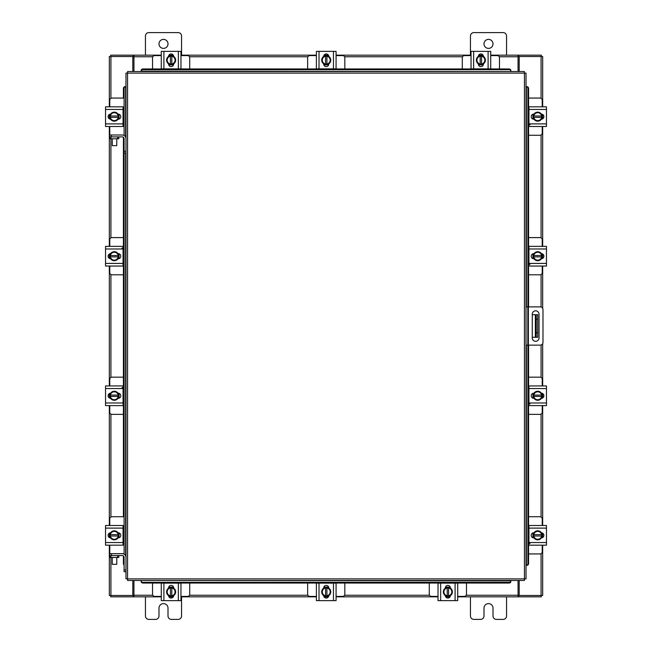 <?xml version="1.0" encoding="UTF-8"?>
<svg xmlns="http://www.w3.org/2000/svg" width="652" height="652" viewBox="0 0 652 652"><rect width="100%" height="100%" fill="white"/><g stroke="black" fill="none" stroke-linecap="round" stroke-linejoin="round"><path stroke-width="0.98" d="M537.696 337.288L535.349 337.288L535.349 314.712L537.696 314.712L537.696 337.288M532.268 337.288L535.349 337.288M537.696 319.227L536.246 319.227L536.246 332.773L537.696 332.773M532.268 314.712L535.349 314.712M536.246 337.288L536.246 332.773M536.246 319.227L536.246 314.712M526.017 306.864L540.174 306.864A2.82 2.82 0 0 1 542.986 309.676L542.986 342.324A2.82 2.82 0 0 1 540.174 345.136L526.017 345.136M527.827 345.136L527.827 306.864M539.033 337.907L539.033 314.199A3.382 3.382 0 0 0 535.651 310.817A3.382 3.382 0 0 0 532.268 314.199L532.268 337.907A3.382 3.382 0 0 0 535.651 341.289A3.382 3.382 0 0 0 539.033 337.907M528.576 135.266L540.06 135.266A2.168 2.168 0 0 0 542.228 133.098L542.228 126.504M542.228 106.822L542.228 100.237A2.168 2.168 0 0 0 540.06 98.069L528.576 98.069M542.497 114.402L542.497 118.925M532.928 119.063L532.928 114.263M541.665 114.483A4.515 4.515 0 0 1 541.665 118.851M541.576 118.99A4.515 4.515 0 0 1 537.794 121.182M537.631 121.182A4.515 4.515 0 0 1 533.841 118.99M533.76 118.851A4.515 4.515 0 0 1 533.76 114.483M533.841 114.336A4.515 4.515 0 0 1 537.631 112.152M537.794 112.152A4.515 4.515 0 0 1 541.576 114.336M539.864 113.35A3.953 3.953 0 0 1 541.608 115.991L541.665 114.385A4.556 4.556 0 0 0 541.657 114.385L537.713 112.103L533.768 114.385A4.556 4.556 0 0 0 533.76 114.385L533.76 117.344L541.608 117.344A3.953 3.953 0 0 1 539.864 119.984L537.713 121.223L533.768 118.949A4.556 4.556 0 0 1 533.76 118.941L533.817 117.344A3.953 3.953 0 0 0 535.561 119.984M535.561 113.35A3.953 3.953 0 0 0 533.817 115.991L541.665 115.991L541.665 118.941L539.864 119.984M535.92 113.146A3.953 3.953 0 0 1 539.506 113.146M539.506 120.188A3.953 3.953 0 0 1 535.92 120.188M541.445 114.133A2.535 2.535 0 0 1 543.89 116.667A2.535 2.535 0 0 1 541.445 119.202M530.035 124.793L528.951 124.793M528.951 109.446L528.951 106.822L546.466 106.822L546.466 109.446L528.951 109.446L528.951 123.888L546.466 123.888L546.466 126.504L528.951 126.504L528.951 123.888M533.98 119.202L533.752 119.202A2.535 2.535 0 0 1 531.209 116.667A2.535 2.535 0 0 1 533.752 114.133L533.98 114.133M546.466 109.446L546.466 123.888M189.716 68.965L189.716 57.775A2.168 2.168 0 0 0 187.548 55.607L180.963 55.607M161.28 55.607L154.687 55.607A2.168 2.168 0 0 0 152.527 57.775L152.527 68.965M168.86 55.339L173.383 55.339M173.522 64.907L168.721 64.907M168.933 56.17A4.515 4.515 0 0 1 173.31 56.17M173.448 56.251A4.515 4.515 0 0 1 175.632 60.041M175.632 60.204A4.515 4.515 0 0 1 173.448 63.986M173.31 64.075A4.515 4.515 0 0 1 168.933 64.075M168.795 63.986A4.515 4.515 0 0 1 166.61 60.204M166.61 60.041A4.515 4.515 0 0 1 168.795 56.251M167.8 57.971A3.953 3.953 0 0 1 170.441 56.227L168.844 56.17A4.556 4.556 0 0 0 168.835 56.178L166.562 60.123L168.835 64.067A4.556 4.556 0 0 1 168.835 64.067L171.802 64.075L171.802 56.227A3.953 3.953 0 0 1 174.434 57.971L175.681 60.123L173.399 64.067L171.802 64.018A3.953 3.953 0 0 0 174.434 62.274M167.8 62.274A3.953 3.953 0 0 0 170.441 64.018L170.441 56.17L173.399 56.17A4.556 4.556 0 0 1 173.399 56.178L174.434 57.971M167.597 61.916A3.953 3.953 0 0 1 167.597 58.33M174.646 58.33A3.953 3.953 0 0 1 174.646 61.916M168.583 56.39A2.535 2.535 0 0 1 171.117 53.945A2.535 2.535 0 0 1 173.652 56.39M163.896 68.876L161.28 68.876L161.28 51.361L163.896 51.361L163.896 68.876L178.346 68.876L178.346 51.361L180.963 51.361L180.963 68.876L178.346 68.876M173.66 63.855L173.66 64.083A2.535 2.535 0 0 1 171.117 66.618A2.535 2.535 0 0 1 168.583 64.083L168.583 63.855M163.896 51.361L178.346 51.361M499.473 68.965L499.473 57.775A2.168 2.168 0 0 0 497.313 55.607L490.72 55.607M471.037 55.607L464.452 55.607A2.168 2.168 0 0 0 462.284 57.775L462.284 68.965M478.617 55.339L483.14 55.339M483.279 64.907L478.478 64.907M478.69 56.17A4.515 4.515 0 0 1 483.067 56.17M483.205 56.251A4.515 4.515 0 0 1 485.39 60.041M485.39 60.204A4.515 4.515 0 0 1 483.205 63.986M483.067 64.075A4.515 4.515 0 0 1 478.69 64.075M478.552 63.986A4.515 4.515 0 0 1 476.367 60.204M476.367 60.041A4.515 4.515 0 0 1 478.552 56.251M477.566 57.971A3.953 3.953 0 0 1 480.198 56.227L478.601 56.17A4.556 4.556 0 0 0 478.601 56.178L476.319 60.123L478.601 64.067A4.556 4.556 0 0 1 478.601 64.067L481.559 64.075L481.559 56.227A3.953 3.953 0 0 1 484.2 57.971L485.438 60.123L483.165 64.067L481.559 64.018A3.953 3.953 0 0 0 484.2 62.274M477.566 62.274A3.953 3.953 0 0 0 480.198 64.018L480.198 56.17L483.156 56.17A4.556 4.556 0 0 1 483.165 56.178L484.2 57.971M477.354 61.916A3.953 3.953 0 0 1 477.354 58.33M484.403 58.33A3.953 3.953 0 0 1 484.403 61.916M478.348 56.39A2.535 2.535 0 0 1 480.883 53.945A2.535 2.535 0 0 1 483.417 56.39M473.654 68.876L471.037 68.876L471.037 51.361L473.654 51.361L473.654 68.876L488.103 68.876L488.103 51.361L490.72 51.361L490.72 68.876L488.103 68.876M483.417 63.855L483.417 64.083A2.535 2.535 0 0 1 480.883 66.618A2.535 2.535 0 0 1 478.34 64.083L478.34 63.855M473.654 51.361L488.103 51.361M152.527 583.035L152.527 594.225A2.168 2.168 0 0 0 154.687 596.393L161.28 596.393M180.963 596.393L187.548 596.393A2.168 2.168 0 0 0 189.716 594.225L189.716 583.035M173.383 596.661L168.86 596.661M168.721 587.093L173.522 587.093M173.31 595.83A4.515 4.515 0 0 1 168.933 595.83M168.795 595.749A4.515 4.515 0 0 1 166.61 591.959M166.61 591.796A4.515 4.515 0 0 1 168.795 588.014M168.933 587.925A4.515 4.515 0 0 1 173.31 587.925M173.448 588.014A4.515 4.515 0 0 1 175.632 591.796M175.632 591.959A4.515 4.515 0 0 1 173.448 595.749M174.434 594.029A3.953 3.953 0 0 1 171.802 595.773L173.399 595.83A4.556 4.556 0 0 0 173.399 595.822L175.681 591.877L173.399 587.933A4.556 4.556 0 0 1 173.399 587.933L170.441 587.925L170.441 595.773A3.953 3.953 0 0 1 167.8 594.029L166.562 591.877L168.835 587.933L170.441 587.982A3.953 3.953 0 0 0 167.8 589.726M174.434 589.726A3.953 3.953 0 0 0 171.802 587.982L171.802 595.83L168.844 595.83A4.556 4.556 0 0 1 168.835 595.822L167.8 594.029M174.646 590.084A3.953 3.953 0 0 1 174.646 593.67M167.597 593.67A3.953 3.953 0 0 1 167.597 590.084M173.652 595.61A2.535 2.535 0 0 1 171.117 598.055A2.535 2.535 0 0 1 168.583 595.61M178.346 583.124L180.963 583.124L180.963 600.639L178.346 600.639L178.346 583.124L163.896 583.124L163.896 600.639L161.28 600.639L161.28 583.124L163.896 583.124M168.583 588.145L168.583 587.917A2.535 2.535 0 0 1 171.117 585.382A2.535 2.535 0 0 1 173.66 587.917L173.66 588.145M178.346 600.639L163.896 600.639M180.963 590.467L180.963 587.126M180.963 600.639L180.963 598.381M429.277 583.035L429.277 594.225A2.168 2.168 0 0 0 431.445 596.393L438.03 596.393M457.712 596.393L464.305 596.393A2.168 2.168 0 0 0 466.473 594.225L466.473 583.035M450.141 596.661L445.609 596.661M445.471 587.093L450.271 587.093M450.059 595.83A4.515 4.515 0 0 1 445.691 595.83M445.544 595.749A4.515 4.515 0 0 1 443.36 591.959M443.36 591.796A4.515 4.515 0 0 1 445.544 588.014M445.691 587.925A4.515 4.515 0 0 1 450.059 587.925M450.198 588.014A4.515 4.515 0 0 1 452.39 591.796M452.39 591.959A4.515 4.515 0 0 1 450.198 595.749M451.192 594.029A3.953 3.953 0 0 1 448.552 595.773L450.149 595.83A4.556 4.556 0 0 0 450.157 595.822L452.431 591.877L450.157 587.933A4.556 4.556 0 0 1 450.157 587.933L447.199 587.925L447.199 595.773A3.953 3.953 0 0 1 444.558 594.029L443.311 591.877L445.593 587.933L447.199 587.982A3.953 3.953 0 0 0 444.558 589.726M451.192 589.726A3.953 3.953 0 0 0 448.552 587.982L448.552 595.83L445.593 595.83A4.556 4.556 0 0 1 445.593 595.822L444.558 594.029M451.396 590.084A3.953 3.953 0 0 1 451.396 593.67M444.354 593.67A3.953 3.953 0 0 1 444.354 590.084M450.41 595.61A2.535 2.535 0 0 1 447.875 598.055A2.535 2.535 0 0 1 445.34 595.61M455.096 583.124L457.712 583.124L457.712 600.639L455.096 600.639L455.096 583.124L440.654 583.124L440.654 600.639L438.03 600.639L438.03 583.124L440.654 583.124M445.34 588.145L445.34 587.917A2.535 2.535 0 0 1 447.875 585.382A2.535 2.535 0 0 1 450.41 587.917L450.41 588.145M455.096 600.639L440.654 600.639M438.03 588.21L438.03 590.467M438.03 598.381L438.03 600.639M124.1 554.143L124.092 151.248L125.983 151.248L125.983 73.13L127.564 73.114L127.588 71.524L524.412 71.524L524.436 73.114L526.017 73.13L526.017 578.87L524.436 578.886L524.412 580.476L127.588 580.476L127.564 578.886L125.983 578.87L125.983 557.362A3.692 3.692 0 0 0 122.291 553.67L111.451 553.67L111.451 555.553M124.092 153.057L125.983 153.057L125.983 151.248L125.983 557.362M526.335 565.325L526.368 565.325A1.809 1.565 -90 0 0 527.9 563.524L528.576 563.524A1.809 1.565 90 0 1 527.044 565.325L527.012 565.325M528.576 88.476L527.9 88.476A1.809 1.565 -90 0 0 526.368 86.675L527.044 86.675A1.809 1.565 90 0 1 528.576 88.476L528.576 306.864M526.335 86.675L527.012 86.675M528.576 345.136L528.576 563.524M527.9 88.476L527.9 306.864M527.9 345.136L527.9 563.524M510.875 581.47L510.875 581.502A1.809 1.565 180 0 1 509.065 583.035L509.065 582.358A1.809 1.565 0 0 0 510.875 580.826L141.125 580.476L141.125 581.47L141.125 580.826A1.809 1.565 0 0 0 142.935 582.358L142.935 583.035A1.809 1.565 180 0 1 141.125 581.502L141.125 581.47M509.065 583.035L142.935 583.035M509.065 582.358L142.935 582.358M141.125 70.53L141.125 70.498A1.809 1.565 0 0 1 142.935 68.965L142.935 69.642A1.809 1.565 180 0 0 141.125 71.174L510.875 71.524L510.875 70.53L510.875 71.174A1.809 1.565 180 0 0 509.065 69.642L509.065 68.965A1.809 1.565 0 0 1 510.875 70.498L510.875 70.53M142.935 68.965L509.065 68.965M142.935 69.642L509.065 69.642M125.665 86.675L125.632 86.675A1.809 1.565 90 0 0 124.1 88.476L123.424 88.476A1.809 1.565 -90 0 1 124.956 86.675L124.988 86.675M124.092 565.007A1.809 1.565 -90 0 1 123.424 563.524L123.424 555.96M123.424 544.901L123.424 525.765M123.424 516.734L123.424 137.287M123.424 126.235L123.424 107.099M123.424 98.069L123.424 88.476M124.1 135.469L124.1 88.476M519.188 580.476L519.188 595.48L542.668 595.48L542.668 545.178M542.668 106.822L542.668 56.52L519.188 56.52L519.188 71.524M132.812 71.524L132.812 56.52L109.332 56.52L109.332 106.822M109.332 545.178L109.332 595.48L132.812 595.48L132.812 580.476M542.668 114.499L542.668 118.835M542.668 126.504L542.668 246.358M542.668 254.027L542.668 258.371M542.668 266.04L542.668 308.363M542.668 343.637L542.668 385.927M542.668 393.596L542.668 397.932M542.668 405.609L542.668 525.496M542.668 533.165L542.668 537.501M109.332 537.501L109.332 533.165M109.332 525.496L109.332 405.609M109.332 397.932L109.332 393.596M109.332 385.927L109.332 266.04M109.332 258.371L109.332 254.027M109.332 246.358L109.332 126.504M109.332 118.835L109.332 114.499M161.28 596.833L133.945 596.833L133.945 580.476M518.055 580.476L518.055 596.833L518.731 596.833L518.731 595.48L518.055 595.48M519.188 595.48L518.731 595.48M541.315 595.48L541.315 596.833L518.731 596.833M133.945 595.48L133.269 595.48L133.269 596.833L110.685 596.833L110.685 595.48M133.269 595.48L132.812 595.48M518.055 596.833L457.712 596.833M450.043 596.833L445.707 596.833M438.03 596.833L336.073 596.833M328.404 596.833L324.068 596.833M316.391 596.833L180.963 596.833M173.293 596.833L168.95 596.833M133.269 596.833L133.945 596.833M490.72 55.167L518.055 55.167L518.055 71.524M133.945 71.524L133.945 55.167L133.269 55.167L133.269 56.52L133.945 56.52M132.812 56.52L133.269 56.52M110.685 56.52L110.685 55.167L133.269 55.167M518.055 56.52L518.731 56.52L518.731 55.167L541.315 55.167L541.315 56.52M518.731 56.52L519.188 56.52M133.945 55.167L161.28 55.167M168.95 55.167L173.293 55.167M180.963 55.167L316.391 55.167M324.068 55.167L328.404 55.167M336.073 55.167L471.037 55.167M478.707 55.167L483.05 55.167M518.731 55.167L518.055 55.167M528.576 553.931L540.06 553.931A2.168 2.168 0 0 0 542.228 551.763L542.228 545.178M542.228 525.496L542.228 518.902A2.168 2.168 0 0 0 540.06 516.734L528.576 516.734M542.497 533.075L542.497 537.598M532.928 537.737L532.928 532.937M541.665 533.149A4.515 4.515 0 0 1 541.665 537.517M541.576 537.664A4.515 4.515 0 0 1 537.794 539.848M537.631 539.848A4.515 4.515 0 0 1 533.841 537.664M533.76 537.517A4.515 4.515 0 0 1 533.76 533.149M533.841 533.01A4.515 4.515 0 0 1 537.631 530.818M537.794 530.818A4.515 4.515 0 0 1 541.576 533.01M539.864 532.016A3.953 3.953 0 0 1 541.608 534.656L541.665 533.059A4.556 4.556 0 0 0 541.657 533.051L537.713 530.777L533.768 533.051A4.556 4.556 0 0 0 533.76 533.059L533.76 536.009L541.608 536.009A3.953 3.953 0 0 1 539.864 538.65L537.713 539.897L533.768 537.615A4.556 4.556 0 0 1 533.76 537.615L533.817 536.009A3.953 3.953 0 0 0 535.561 538.65M535.561 532.016A3.953 3.953 0 0 0 533.817 534.656L541.665 534.656L541.665 537.615L539.864 538.65M535.92 531.812A3.953 3.953 0 0 1 539.506 531.812M539.506 538.854A3.953 3.953 0 0 1 535.92 538.854M541.445 532.798A2.535 2.535 0 0 1 543.89 535.333A2.535 2.535 0 0 1 541.445 537.867M530.035 543.458L528.951 543.458M528.951 528.112L528.951 525.496L546.466 525.496L546.466 528.112L528.951 528.112L528.951 542.554L546.466 542.554L546.466 545.178L528.951 545.178L528.951 542.554M533.98 537.867L533.752 537.867A2.535 2.535 0 0 1 531.209 535.333A2.535 2.535 0 0 1 533.752 532.798L533.98 532.798M546.466 528.112L546.466 542.554M117.67 138.778L117.67 136.887L118.803 136.887L118.803 138.778L109.772 138.778L109.772 136.887L110.905 136.887L110.921 237.858M117.67 136.887L110.905 136.887M123.66 135.266L124.1 135.266M123.049 126.235L124.1 126.235M119.071 114.263L119.071 119.063M124.1 107.099L123.049 107.099M124.1 98.069L111.94 98.069A2.168 2.168 0 0 0 109.772 100.237L109.772 106.822M109.503 118.925L109.503 114.402M109.772 126.504L109.772 134.997M125.983 138.697A3.692 3.692 0 0 0 122.291 134.997L109.642 134.997L109.772 138.778M110.335 118.851A4.515 4.515 0 0 1 110.335 114.483M110.424 114.336A4.515 4.515 0 0 1 114.206 112.152M114.369 112.152A4.515 4.515 0 0 1 118.159 114.336M118.24 114.483A4.515 4.515 0 0 1 118.24 118.851M118.159 118.99A4.515 4.515 0 0 1 114.369 121.182M114.206 121.182A4.515 4.515 0 0 1 110.424 118.99M112.136 119.984A3.953 3.953 0 0 1 110.392 117.344L110.335 118.941A4.556 4.556 0 0 0 110.343 118.949L114.287 121.223L118.232 118.949A4.556 4.556 0 0 0 118.24 118.941L118.24 115.991L110.392 115.991A3.953 3.953 0 0 1 112.136 113.35L114.287 112.103L118.232 114.385A4.556 4.556 0 0 1 118.24 114.385L118.183 115.991A3.953 3.953 0 0 0 116.439 113.35M116.439 119.984A3.953 3.953 0 0 0 118.183 117.344L110.335 117.344L110.335 114.385L112.136 113.35M116.08 120.188A3.953 3.953 0 0 1 112.494 120.188M112.494 113.146A3.953 3.953 0 0 1 116.08 113.146M110.555 119.202A2.535 2.535 0 0 1 108.11 116.667A2.535 2.535 0 0 1 110.555 114.133M123.049 123.888L123.049 126.504L105.534 126.504L105.534 123.888L123.049 123.888L123.049 109.446L105.534 109.446L105.534 106.822L123.049 106.822L123.049 109.446M118.02 114.133L118.248 114.133A2.535 2.535 0 0 1 120.791 116.667A2.535 2.535 0 0 1 118.248 119.202L118.02 119.202M105.534 123.888L105.534 109.446M117.67 557.444L117.67 555.553L118.803 555.553L118.803 557.444L109.772 557.444L109.772 555.553L110.905 555.553L110.921 595.48M117.67 555.553L110.905 555.553M123.66 553.931L124.1 553.931M123.049 544.901L124.1 544.901M119.071 532.937L119.071 537.737M124.1 525.765L123.049 525.765M124.1 516.734L111.94 516.734A2.168 2.168 0 0 0 109.772 518.902L109.772 525.496M109.503 537.598L109.503 533.075M109.772 545.178L109.772 553.67M111.451 553.67L109.642 553.67L109.772 557.444M110.335 537.517A4.515 4.515 0 0 1 110.335 533.149M110.424 533.01A4.515 4.515 0 0 1 114.206 530.818M114.369 530.818A4.515 4.515 0 0 1 118.159 533.01M118.24 533.149A4.515 4.515 0 0 1 118.24 537.517M118.159 537.664A4.515 4.515 0 0 1 114.369 539.848M114.206 539.848A4.515 4.515 0 0 1 110.424 537.664M112.136 538.65A3.953 3.953 0 0 1 110.392 536.009L110.335 537.615A4.556 4.556 0 0 0 110.343 537.615L114.287 539.897L118.232 537.615A4.556 4.556 0 0 0 118.24 537.615L118.24 534.656L110.392 534.656A3.953 3.953 0 0 1 112.136 532.016L114.287 530.777L118.232 533.051A4.556 4.556 0 0 1 118.24 533.059L118.183 534.656A3.953 3.953 0 0 0 116.439 532.016M116.439 538.65A3.953 3.953 0 0 0 118.183 536.009L110.335 536.009L110.335 533.059L112.136 532.016M116.08 538.854A3.953 3.953 0 0 1 112.494 538.854M112.494 531.812A3.953 3.953 0 0 1 116.08 531.812M110.555 537.867A2.535 2.535 0 0 1 108.11 535.333A2.535 2.535 0 0 1 110.555 532.798M123.049 542.554L123.049 545.178L105.534 545.178L105.534 542.554L123.049 542.554L123.049 528.112L105.534 528.112L105.534 525.496L123.049 525.496L123.049 528.112M118.02 532.798L118.248 532.798A2.535 2.535 0 0 1 120.791 535.333A2.535 2.535 0 0 1 118.248 537.867L118.02 537.867M105.534 542.554L105.534 528.112M116.765 564.298L112.25 564.298L116.765 564.298L116.765 557.444M112.25 564.298L112.25 557.444M124.092 569.921L125.983 569.921L125.983 571.722L124.092 571.722L124.092 557.362A1.809 1.809 0 0 0 122.291 555.553L118.803 555.553M116.765 145.632L112.25 145.632L116.765 145.632L116.765 138.778M112.25 145.632L112.25 138.778M124.092 151.248L124.092 138.697A1.809 1.809 0 0 0 122.291 136.887L118.803 136.887M158.99 43.888A4.515 4.515 0 0 0 163.505 48.395A4.515 4.515 0 0 0 168.012 43.888A4.515 4.515 0 0 0 163.505 39.373A4.515 4.515 0 0 0 158.99 43.888M181.558 55.167L181.558 36.031A3.431 3.431 0 0 0 178.126 32.6L148.876 32.6A3.431 3.431 0 0 0 145.445 36.031L145.445 55.167M145.445 596.833L145.445 615.969A3.431 3.431 0 0 0 148.876 619.4L155.559 619.4A3.431 3.431 0 0 0 158.99 615.969L158.99 608.112A4.515 4.515 0 0 1 163.505 603.605A4.515 4.515 0 0 1 168.012 608.112L168.012 615.969A3.431 3.431 0 0 0 171.443 619.4L178.126 619.4A3.431 3.431 0 0 0 181.558 615.969L181.558 596.833M483.988 43.888A4.515 4.515 0 0 0 488.495 48.395A4.515 4.515 0 0 0 493.01 43.888A4.515 4.515 0 0 0 488.495 39.373A4.515 4.515 0 0 0 483.988 43.888M506.555 55.167L506.555 36.031A3.431 3.431 0 0 0 503.124 32.6L473.874 32.6A3.431 3.431 0 0 0 470.442 36.031L470.442 55.167M470.442 596.833L470.442 615.969A3.431 3.431 0 0 0 473.874 619.4L480.557 619.4A3.431 3.431 0 0 0 483.988 615.969L483.988 608.112A4.515 4.515 0 0 1 488.495 603.605A4.515 4.515 0 0 1 493.01 608.112L493.01 615.969A3.431 3.431 0 0 0 496.441 619.4L503.124 619.4A3.431 3.431 0 0 0 506.555 615.969L506.555 596.833M344.835 68.965L344.835 57.775A2.168 2.168 0 0 0 342.667 55.607L336.073 55.607M316.391 55.607L309.806 55.607A2.168 2.168 0 0 0 307.638 57.775L307.638 68.965M323.971 55.339L328.494 55.339M328.632 64.907L323.832 64.907M324.052 56.17A4.515 4.515 0 0 1 328.421 56.17M328.559 56.251A4.515 4.515 0 0 1 330.751 60.041M330.751 60.204A4.515 4.515 0 0 1 328.559 63.986M328.421 64.075A4.515 4.515 0 0 1 324.052 64.075M323.905 63.986A4.515 4.515 0 0 1 321.721 60.204M321.721 60.041A4.515 4.515 0 0 1 323.905 56.251M322.919 57.971A3.953 3.953 0 0 1 325.56 56.227L323.954 56.17A4.556 4.556 0 0 0 323.954 56.178L321.672 60.123L323.954 64.067A4.556 4.556 0 0 1 323.954 64.067L326.913 64.075L326.913 56.227A3.953 3.953 0 0 1 329.553 57.971L330.792 60.123L328.518 64.067L326.913 64.018A3.953 3.953 0 0 0 329.553 62.274M322.919 62.274A3.953 3.953 0 0 0 325.56 64.018L325.56 56.17L328.51 56.17A4.556 4.556 0 0 1 328.518 56.178L329.553 57.971M322.716 61.916A3.953 3.953 0 0 1 322.716 58.33M329.757 58.33A3.953 3.953 0 0 1 329.757 61.916M323.702 56.39A2.535 2.535 0 0 1 326.236 53.945A2.535 2.535 0 0 1 328.771 56.39M319.015 68.876L316.391 68.876L316.391 51.361L319.015 51.361L319.015 68.876L333.457 68.876L333.457 51.361L336.073 51.361L336.073 68.876L333.457 68.876M328.771 63.855L328.771 64.083A2.535 2.535 0 0 1 326.236 66.618A2.535 2.535 0 0 1 323.702 64.083L323.702 63.855M319.015 51.361L333.457 51.361M307.638 583.035L307.638 594.225A2.168 2.168 0 0 0 309.806 596.393L316.391 596.393M336.073 596.393L342.667 596.393A2.168 2.168 0 0 0 344.835 594.225L344.835 583.035M328.494 596.661L323.971 596.661M323.832 587.093L328.632 587.093M328.421 595.83A4.515 4.515 0 0 1 324.052 595.83M323.905 595.749A4.515 4.515 0 0 1 321.721 591.959M321.721 591.796A4.515 4.515 0 0 1 323.905 588.014M324.052 587.925A4.515 4.515 0 0 1 328.421 587.925M328.559 588.014A4.515 4.515 0 0 1 330.751 591.796M330.751 591.959A4.515 4.515 0 0 1 328.559 595.749M329.553 594.029A3.953 3.953 0 0 1 326.913 595.773L328.51 595.83A4.556 4.556 0 0 0 328.518 595.822L330.792 591.877L328.518 587.933A4.556 4.556 0 0 1 328.518 587.933L325.56 587.925L325.56 595.773A3.953 3.953 0 0 1 322.919 594.029L321.672 591.877L323.954 587.933L325.56 587.982A3.953 3.953 0 0 0 322.919 589.726M329.553 589.726A3.953 3.953 0 0 0 326.913 587.982L326.913 595.83L323.954 595.83A4.556 4.556 0 0 1 323.954 595.822L322.919 594.029M329.757 590.084A3.953 3.953 0 0 1 329.757 593.67M322.716 593.67A3.953 3.953 0 0 1 322.716 590.084M328.771 595.61A2.535 2.535 0 0 1 326.236 598.055A2.535 2.535 0 0 1 323.702 595.61M333.457 583.124L336.073 583.124L336.073 600.639L333.457 600.639L333.457 583.124L319.015 583.124L319.015 600.639L316.391 600.639L316.391 583.124L319.015 583.124M323.702 588.145L323.702 587.917A2.535 2.535 0 0 1 326.236 585.382A2.535 2.535 0 0 1 328.771 587.917L328.771 588.145M333.457 600.639L319.015 600.639M528.576 414.362L540.06 414.362A2.168 2.168 0 0 0 542.228 412.194L542.228 405.609M542.228 385.927L542.228 379.334A2.168 2.168 0 0 0 540.06 377.166L528.576 377.166M542.497 393.506L542.497 398.03M532.928 398.168L532.928 393.368M541.665 393.58A4.515 4.515 0 0 1 541.665 397.948M541.576 398.095A4.515 4.515 0 0 1 537.794 400.279M537.631 400.279A4.515 4.515 0 0 1 533.841 398.095M533.76 397.948A4.515 4.515 0 0 1 533.76 393.58M533.841 393.441A4.515 4.515 0 0 1 537.631 391.249M537.794 391.249A4.515 4.515 0 0 1 541.576 393.441M539.864 392.447A3.953 3.953 0 0 1 541.608 395.088L541.665 393.49A4.556 4.556 0 0 0 541.657 393.482L537.713 391.208L533.768 393.482A4.556 4.556 0 0 0 533.76 393.49L533.76 396.44L541.608 396.44A3.953 3.953 0 0 1 539.864 399.081L537.713 400.328L533.768 398.046A4.556 4.556 0 0 1 533.76 398.046L533.817 396.44A3.953 3.953 0 0 0 535.561 399.081M535.561 392.447A3.953 3.953 0 0 0 533.817 395.088L541.665 395.088L541.665 398.046L539.864 399.081M535.92 392.243A3.953 3.953 0 0 1 539.506 392.243M539.506 399.293A3.953 3.953 0 0 1 535.92 399.293M541.445 393.229A2.535 2.535 0 0 1 543.89 395.764A2.535 2.535 0 0 1 541.445 398.299M530.035 403.89L528.951 403.89M528.951 388.543L528.951 385.927L546.466 385.927L546.466 388.543L528.951 388.543L528.951 402.985L546.466 402.985L546.466 405.609L528.951 405.609L528.951 402.985M533.98 398.307L533.752 398.307A2.535 2.535 0 0 1 531.209 395.764A2.535 2.535 0 0 1 533.752 393.229L533.98 393.229M546.466 388.543L546.466 402.985M528.576 274.794L540.06 274.794A2.168 2.168 0 0 0 542.228 272.626L542.228 266.04M542.228 246.358L542.228 239.765A2.168 2.168 0 0 0 540.06 237.597L528.576 237.597M542.497 253.938L542.497 258.461M532.928 258.599L532.928 253.799M541.665 254.011A4.515 4.515 0 0 1 541.665 258.379M541.576 258.526A4.515 4.515 0 0 1 537.794 260.71M537.631 260.71A4.515 4.515 0 0 1 533.841 258.526M533.76 258.379A4.515 4.515 0 0 1 533.76 254.011M533.841 253.872A4.515 4.515 0 0 1 537.631 251.688M537.794 251.688A4.515 4.515 0 0 1 541.576 253.872M539.864 252.878A3.953 3.953 0 0 1 541.608 255.519L541.665 253.921A4.556 4.556 0 0 0 541.657 253.913L537.713 251.639L533.768 253.913A4.556 4.556 0 0 0 533.76 253.921L533.76 256.872L541.608 256.872A3.953 3.953 0 0 1 539.864 259.512L537.713 260.759L533.768 258.477A4.556 4.556 0 0 1 533.76 258.477L533.817 256.872A3.953 3.953 0 0 0 535.561 259.512M535.561 252.878A3.953 3.953 0 0 0 533.817 255.519L541.665 255.519L541.665 258.477L539.864 259.512M535.92 252.674A3.953 3.953 0 0 1 539.506 252.674M539.506 259.724A3.953 3.953 0 0 1 535.92 259.724M541.445 253.661A2.535 2.535 0 0 1 543.89 256.195A2.535 2.535 0 0 1 541.445 258.73M530.035 264.321L528.951 264.321M528.951 248.974L528.951 246.358L546.466 246.358L546.466 248.974L528.951 248.974L528.951 263.416L546.466 263.416L546.466 266.04L528.951 266.04L528.951 263.416M533.98 258.738L533.752 258.738A2.535 2.535 0 0 1 531.209 256.195A2.535 2.535 0 0 1 533.752 253.661L533.98 253.661M546.466 248.974L546.466 263.416M123.424 237.597L111.94 237.597A2.168 2.168 0 0 0 109.772 239.765L109.772 246.358M109.772 266.04L109.772 272.626A2.168 2.168 0 0 0 111.94 274.794L123.424 274.794M109.503 258.461L109.503 253.938M119.071 253.799L119.071 258.599M110.335 258.379A4.515 4.515 0 0 1 110.335 254.011M110.424 253.872A4.515 4.515 0 0 1 114.206 251.688M114.369 251.688A4.515 4.515 0 0 1 118.159 253.872M118.24 254.011A4.515 4.515 0 0 1 118.24 258.379M118.159 258.526A4.515 4.515 0 0 1 114.369 260.71M114.206 260.71A4.515 4.515 0 0 1 110.424 258.526M112.136 259.512A3.953 3.953 0 0 1 110.392 256.872L110.335 258.477A4.556 4.556 0 0 0 110.343 258.477L114.287 260.759L118.232 258.477A4.556 4.556 0 0 0 118.24 258.477L118.24 255.519L110.392 255.519A3.953 3.953 0 0 1 112.136 252.878L114.287 251.639L118.232 253.913A4.556 4.556 0 0 1 118.24 253.921L118.183 255.519A3.953 3.953 0 0 0 116.439 252.878M116.439 259.512A3.953 3.953 0 0 0 118.183 256.872L110.335 256.872L110.335 253.921L112.136 252.878M116.08 259.724A3.953 3.953 0 0 1 112.494 259.724M112.494 252.674A3.953 3.953 0 0 1 116.08 252.674M110.555 258.73A2.535 2.535 0 0 1 108.11 256.195A2.535 2.535 0 0 1 110.555 253.661M121.965 248.07L123.049 248.07M123.049 263.416L123.049 266.04L105.534 266.04L105.534 263.416L123.049 263.416L123.049 248.974L105.534 248.974L105.534 246.358L123.049 246.358L123.049 248.974M118.02 253.661L118.248 253.661A2.535 2.535 0 0 1 120.791 256.195A2.535 2.535 0 0 1 118.248 258.738L118.02 258.738M105.534 263.416L105.534 248.974M123.424 377.166L111.94 377.166A2.168 2.168 0 0 0 109.772 379.334L109.772 385.927M109.772 405.609L109.772 412.194A2.168 2.168 0 0 0 111.94 414.362L123.424 414.362M109.503 398.03L109.503 393.506M119.071 393.368L119.071 398.168M110.335 397.948A4.515 4.515 0 0 1 110.335 393.58M110.424 393.441A4.515 4.515 0 0 1 114.206 391.249M114.369 391.249A4.515 4.515 0 0 1 118.159 393.441M118.24 393.58A4.515 4.515 0 0 1 118.24 397.948M118.159 398.095A4.515 4.515 0 0 1 114.369 400.279M114.206 400.279A4.515 4.515 0 0 1 110.424 398.095M112.136 399.081A3.953 3.953 0 0 1 110.392 396.44L110.335 398.046A4.556 4.556 0 0 0 110.343 398.046L114.287 400.328L118.232 398.046A4.556 4.556 0 0 0 118.24 398.046L118.24 395.088L110.392 395.088A3.953 3.953 0 0 1 112.136 392.447L114.287 391.208L118.232 393.482A4.556 4.556 0 0 1 118.24 393.49L118.183 395.088A3.953 3.953 0 0 0 116.439 392.447M116.439 399.081A3.953 3.953 0 0 0 118.183 396.44L110.335 396.44L110.335 393.49L112.136 392.447M116.08 399.293A3.953 3.953 0 0 1 112.494 399.293M112.494 392.243A3.953 3.953 0 0 1 116.08 392.243M110.555 398.299A2.535 2.535 0 0 1 108.11 395.764A2.535 2.535 0 0 1 110.555 393.229M121.965 387.638L123.049 387.638M123.049 402.985L123.049 405.609L105.534 405.609L105.534 402.985L123.049 402.985L123.049 388.543L105.534 388.543L105.534 385.927L123.049 385.927L123.049 388.543M118.02 393.229L118.248 393.229A2.535 2.535 0 0 1 120.791 395.764A2.535 2.535 0 0 1 118.248 398.307L118.02 398.307M105.534 402.985L105.534 388.543M528.364 306.864L528.364 345.136M127.564 578.886L524.436 578.886L524.436 73.114L127.564 73.114L127.564 578.886M526.368 565.325L526.368 345.136M526.368 306.864L526.368 86.675M125.632 86.675L125.632 137.116M125.632 153.057L125.632 555.789M123.424 563.524L124.092 563.524M541.078 56.52L541.078 98.322M541.078 135.005L541.078 237.858M541.078 274.541L541.078 307.01M541.078 344.989L541.078 377.426M541.078 414.11L541.078 516.995M541.078 553.678L541.078 595.48M110.921 516.995L110.921 414.11M110.921 377.426L110.921 274.541M110.921 98.322L110.921 56.52M133.945 595.243L152.78 595.243M189.463 595.243L307.891 595.243M344.574 595.243L429.529 595.243M466.213 595.243L518.055 595.243M518.055 56.757L499.22 56.757M462.537 56.757L344.574 56.757M307.891 56.757L189.463 56.757M152.78 56.757L133.945 56.757M111.451 134.997L111.451 136.887"/></g></svg>
